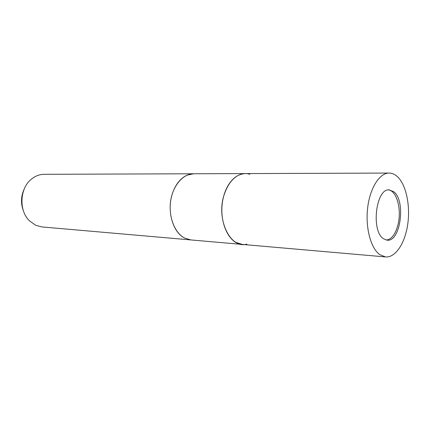 <?xml version="1.0" encoding="UTF-8"?>
<svg xmlns="http://www.w3.org/2000/svg" width="430" height="430" viewBox="0 0 430 430"><rect width="100%" height="100%" fill="white"/><g stroke="black" fill="none" stroke-linecap="round" stroke-linejoin="round"><path stroke-width="0.64" d="M386.398 240.085C391.848 239.193 395.777 233.78 398.185 223.853C401.685 209.044 396.627 190.662 388.494 189.926M389.118 173.064L245.229 173.586C235.565 174.231 228.432 181.578 223.842 195.623C217.107 217.36 227.717 244.122 242.273 244.423L41.936 226.932L35.808 225.32L29.433 220.832C18.737 210.684 19.656 188.566 31.164 179.348C35.099 176.042 39.42 174.36 44.134 174.306L193.634 173.768L187.131 175.155C180.283 178.305 175.29 184.69 172.156 194.317C166.716 211.13 172.935 232.372 184.508 238.01L190.872 239.935L184.534 238.026C174.628 232.888 168.356 216.666 170.651 201.084C172.871 185.486 183.121 173.693 193.634 173.768L245.229 173.586C234.818 173.494 224.584 186.142 222.326 202.89C219.988 219.612 226.185 236.994 236 242.418L242.273 244.423L385.613 256.936C395.621 257.785 405.125 243.047 407.753 224.127C410.451 205.223 406.06 184.47 397.277 176.52C394.729 174.236 392.015 173.086 389.118 173.064C379.572 172.935 369.924 187.975 367.639 207.959C365.28 227.916 370.875 248.513 379.862 254.705L385.613 256.936M249.814 174.311C239.849 170.753 228.174 179.853 223.842 195.623C216.139 220.214 230.765 249.239 246.901 244.079M187.131 175.155C180.283 178.305 175.29 184.69 172.156 194.317C166.716 211.13 172.935 232.372 184.508 238.01M24.343 188.749C20.909 195.999 20.602 203.379 23.419 210.893M383.426 238.709L387.167 240.187C400.513 242.106 406.049 201.025 393.869 191.801L389.268 189.888C376.008 188.109 370.773 230.819 383.426 238.709"/></g></svg>
